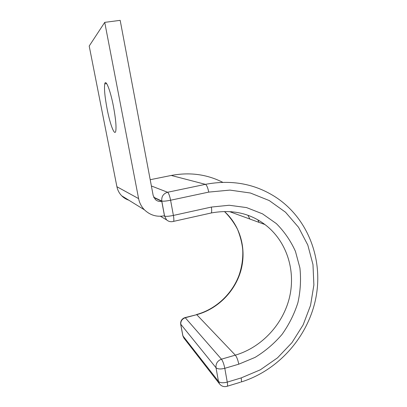 <?xml version="1.0" encoding="UTF-8"?>
<svg xmlns="http://www.w3.org/2000/svg" width="407" height="407" viewBox="0 0 407 407"><rect width="100%" height="100%" fill="white"/><g stroke="black" fill="none" stroke-linecap="round" stroke-linejoin="round"><path stroke-width="0.61" d="M113.456 106.497C110.389 90.329 105.734 78.617 104.757 83.893C104.05 88.507 104.828 96.841 107.097 108.883C110.022 124.196 114.621 136.437 115.741 131.191C116.468 126.948 115.71 118.717 113.456 106.497M104.736 22.36L138.604 198.611L116.911 186.727L89.204 46.032L104.736 22.36L120.177 20.35L153.19 195.558L155.347 199.522C157.188 201.165 159.33 201.76 161.767 201.307L153.887 197.583M116.911 186.727C117.628 190.232 119.231 193.259 121.708 195.803C123.733 197.833 126.104 199.293 128.81 200.188M138.604 198.611C139.479 202.971 141.438 206.72 144.48 209.859C150.142 215.252 156.802 217.221 164.464 215.766L161.767 201.307M171.011 175.503L150.203 179.711M151.384 185.974L167.603 192.262C168.671 193.086 169.668 195.742 170.589 200.234L173.392 215.43C173.896 218.305 173.987 220.284 173.657 221.357L172.807 221.576M222.715 182.3C206.817 174.282 189.662 171.998 171.25 175.458L205.428 184.346L167.603 192.262C163.334 193.615 161.391 196.54 161.777 201.038L153.724 197.247M230.011 211.798L264.911 224.527C286.279 240.598 295.838 269.597 289.657 296.739C283.42 323.875 261.925 347.349 235.327 355.153C236.782 357 237.932 360.012 238.777 364.184L255.072 357.397C265.262 351.185 274.257 343.513 282.061 334.381C289.021 324.593 294.302 314.026 297.909 302.671C300.468 291.086 301.134 279.507 299.908 267.928L295.446 251.353C290.746 240.908 284.386 231.664 276.368 223.611L262.51 213.843L246.535 207.585L229.192 205.255L211.35 207.071C211.813 209.905 211.803 211.869 211.319 212.963L210.175 213.217M211.35 207.071L173.392 215.43C168.92 216.336 165.985 216.56 164.586 216.102L161.777 201.038C163.161 201.394 166.097 201.124 170.589 200.234L208.735 192.104C207.84 187.688 206.741 185.099 205.428 184.346C231.537 179.441 254.996 183.74 275.804 197.232C308.109 218.411 323.387 259.376 315.893 297.807C308.353 336.284 278.887 370.222 241.209 381.99C241.524 381.293 241.514 379.935 241.173 377.915L260.332 369.81L277.508 357.845L291.977 342.628L303.144 324.872L310.551 305.367L313.883 284.971L312.973 264.56L307.804 245.039L298.545 227.304L285.516 212.215L269.241 200.559L250.412 193.015L229.909 190.1L208.735 192.104M258.898 222.334L257.87 219.866M249.893 219.047L247.914 215.278M224.633 211.671C240.41 225.931 246.678 249.125 240.975 270.223C235.21 291.315 217.857 308.974 196.739 314.672L185.266 317.74C182.005 318.956 180.52 321.25 180.8 324.628L182.911 335.882L218.478 381.415L216.005 367.719L180.642 324.074C180.489 320.996 181.837 318.869 184.686 317.694L185.266 317.74L221.454 359.183L235.327 355.153L196.739 314.672L185.104 317.582M232.168 212.586L231.395 211.676M240.476 382.214L226.709 386.411M241.173 377.915L227.259 382.112C227.605 384.142 227.64 385.505 227.365 386.197C224.303 387.179 221.723 386.457 219.627 384.035L218.478 381.415C220.156 382.931 223.082 383.16 227.259 382.112L224.796 368.31C223.936 364.112 222.822 361.07 221.454 359.183C217.501 360.75 215.685 363.599 216.005 367.719C217.674 369.149 220.604 369.347 224.796 368.31L238.777 364.184M164.123 215.837L164.586 216.102L166.605 219.902C168.63 221.627 170.986 222.11 173.657 221.357L211.319 212.963C231.842 209.229 249.705 213.08 264.911 224.527M219.627 384.035L183.878 338.049L182.748 335.297L180.723 324.516M104.757 83.893L106.649 83.598M144.48 209.859L121.708 195.803M196.561 314.525C215.903 309.239 232.27 293.854 239.153 274.918C241.931 266.687 243.127 258.323 242.735 249.822C242.15 243.437 240.43 236.645 237.586 229.456C234.178 222.827 229.843 216.9 224.588 211.676M160.444 216.265L166.605 219.902M182.819 335.734L183.878 338.049"/></g></svg>
